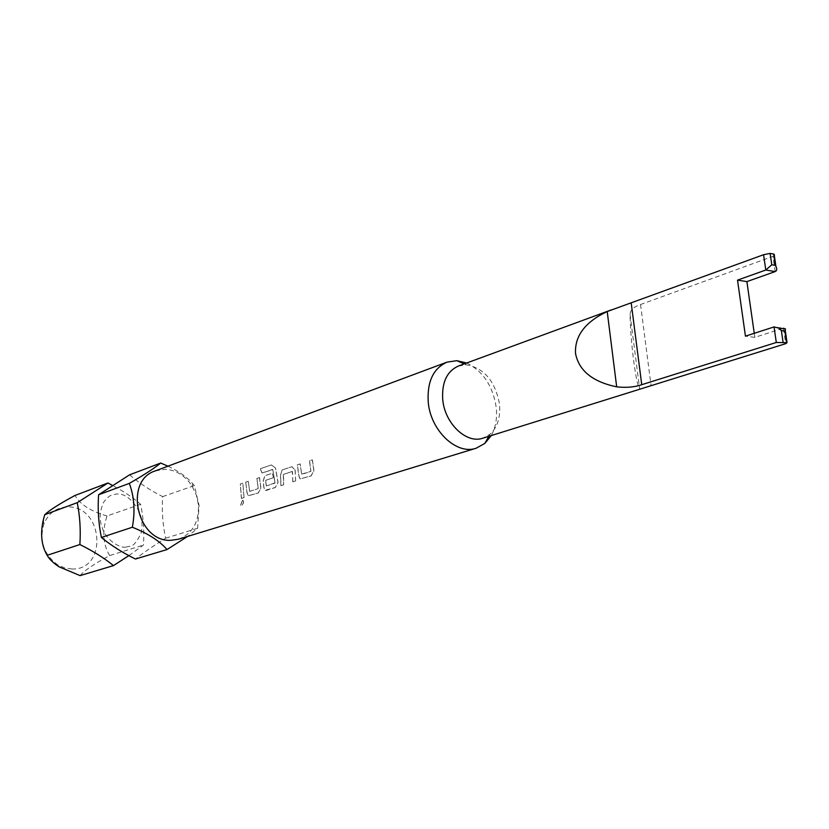 <?xml version="1.0" encoding="UTF-8"?>
<svg xmlns="http://www.w3.org/2000/svg" width="829" height="829" viewBox="0 0 829 829"><rect width="100%" height="100%" fill="white"/><g stroke="black" fill="none" stroke-linecap="round" stroke-linejoin="round"><path stroke-width="0.62" stroke-dasharray="4.14 3.11" d="M242.4 500.322L243.477 500.954L243.28 503.141L241.892 505.13L240.493 505.307L242.4 500.322L243.581 500.985L243.384 503.193L241.995 505.182L240.597 505.358L242.503 500.364M129.593 474.81C138.712 482.789 149.728 490.063 162.65 496.623C161.707 511.151 162.722 524.995 165.676 538.187C153.893 545.555 143.811 552.497 135.428 559.026M72.05 569.005L64.548 567.906L57.408 564.642C43.74 554.29 39.191 540.85 43.75 524.322C48.538 512.975 56.683 507.172 68.196 506.923C103.542 506.281 107.822 570.207 72.05 569.005M155.344 470.882L165.448 469.287C176.287 470.116 185.147 475.68 192.017 486.001L196.338 495.079L198.432 504.913C199.084 522.28 192.442 533.71 178.504 539.213M128.93 555.585L143.458 545.067C144.37 530.767 143.417 517.172 140.598 504.291C132.92 497.555 123.542 491.265 112.464 485.421M458.427 366.024L466.437 364.833C484.188 368.117 495.193 381.185 499.483 404.044C500.675 417.225 497.504 427.298 489.97 434.261L482.882 438.189M775.167 271.58L772.939 256.358L640.537 304.523C633.688 306.823 630.195 310.16 630.081 314.543C630.258 327.6 631.397 342.646 633.511 359.682C635.708 376.283 637.75 386.045 639.646 388.977L641.491 388.822M466.665 363.009C483.017 371.195 492.872 385.982 496.219 407.36C497.338 418.179 495.68 427.588 491.265 435.577M301.652 474.115L310.802 471.39L309.507 460.769L312.326 459.815L313.828 470.706L311.062 475.877L299.994 478.903L298.782 475.628L297.321 464.851L300.088 463.929L301.652 474.115L300.191 463.908L297.414 464.831L298.886 475.639L300.098 478.934L311.165 475.908L313.932 470.727L312.429 459.794L309.6 460.748L310.906 471.4L301.839 474.364M282.212 469.939L292.036 466.675L295.176 470.178L295.632 480.934L292.875 481.825L292.295 471.463L283.497 474.385L283.694 484.789L281 485.67L280.575 475.027L282.119 469.96L291.943 466.696L295.176 470.178M260.42 468.686L271.487 464.893L275.56 468.084L278.088 482.437L275.456 487.462L266.182 490.457L265.052 490.343L263.871 487.089L263.332 480.758L264.928 475.742L272.492 473.204L273.404 477.732L265.891 480.229L266.306 485.96L275.114 482.799L272.803 469.67L262.099 472.976L260.327 468.737L271.394 464.945L275.56 468.084M249.622 491.141L248.275 481.338L245.726 482.188L247.083 492.571L248.244 495.815L258.337 492.996L260.917 488.053L259.529 477.556L256.928 478.426L258.13 488.664L249.736 491.379L248.275 481.338M244.047 497.618L242.845 483.152L240.317 484.001L241.508 498.436L244.047 497.618L242.845 483.152M754.255 333.32L754.825 337.362L783.426 328.191L774.048 326.927M754.825 337.362L745.447 336.159M167.945 466.188C178.857 471.307 187.157 477.193 192.856 483.846L194.349 485.607L199.064 505.296L197.613 528.28L187.613 536.436M162.65 496.623L194.349 485.607M165.676 538.187L197.613 528.28M80.071 575.616C84.206 570.632 94.06 563.948 109.646 555.554L143.458 545.067M109.646 555.554C102.91 544.218 102.04 531.026 107.014 515.97L140.598 504.291M107.014 515.97C90.724 511.306 80.061 504.457 75.035 495.431M243.944 497.597L241.508 498.436M241.405 498.416L240.317 484.001M240.223 484.022L242.752 483.172M249.695 491.369L258.13 488.664M258.192 488.291L256.928 478.426M256.835 478.447L259.529 477.556M245.726 482.188L246.98 492.561L248.14 495.783L258.233 492.965L260.814 488.043L259.425 477.577M245.622 482.209L248.172 481.359M273.404 477.732L272.389 473.224L264.824 475.763L263.239 480.768L263.767 487.069L264.948 490.312L275.352 487.431L277.984 482.426L275.466 468.116M273.301 477.742L265.891 480.229M265.663 480.592L266.202 485.721M266.275 485.949L274.938 483.162M275.01 482.789L272.803 469.67M272.43 469.473L262.099 472.976M261.995 473.007L260.327 468.737M295.083 470.188L295.632 480.934M295.528 480.903L292.875 481.825M292.772 481.794L292.523 471.711M292.191 471.463L283.497 474.385M283.259 474.748L283.694 484.789M283.591 484.758L281 485.67M280.896 485.639L280.471 475.038L282.119 469.96M630.081 314.543L639.646 388.977M640.537 304.523L651.066 385.589M783.509 328.73L785.685 343.672M126.101 547.036C121.428 548.694 105.874 541.047 102.112 527.213C99.19 520.135 99.584 511.97 103.314 502.726C106.516 498.177 109.459 495.597 112.122 495.006L116.361 494.053C124.423 493.141 132.101 499.048 139.396 511.752C142.163 519.037 142.775 526.021 141.21 532.715C137.148 541.783 133.251 546.321 129.521 546.342L126.101 547.036M57.408 564.642L58.88 566.735M43.75 524.322L43.522 519.099M489.97 434.261L488.799 436.344M466.437 364.833L464.25 363.89M192.017 486.001L192.856 483.846M198.432 504.913L199.064 505.296"/><path stroke-width="1.24" d="M187.613 536.436L167.023 549.554L135.428 559.026C122.391 552.58 111.045 545.389 101.387 537.451C98.547 523.721 97.615 509.493 98.589 494.768L129.593 474.81L160.722 463.038L167.945 466.188M112.464 485.421L107.967 482.986L75.035 495.431C59.439 503.866 49.346 510.291 44.756 514.705L43.522 519.099C40.103 533.358 41.315 545.43 47.17 555.306C49.16 558.974 53.056 562.787 58.88 566.735L80.071 575.616L113.469 565.606L128.93 555.585M491.265 435.577L484.841 443.422L476.157 448.22L178.504 539.213L170.65 540.332C136.992 541.948 123.594 480.488 155.344 470.882L446.997 362.149L456.8 360.677L466.665 363.009M167.023 549.554C159.686 541.016 148.132 533.575 132.36 527.244C135.272 511.192 134.267 496.571 129.324 483.39C143.811 475.079 154.277 468.302 160.722 463.038M611.481 309.839L458.427 366.024C446.914 371.226 441.681 382.397 442.727 399.547C444.696 423.474 466.52 444.157 482.882 438.189L785.685 343.672L787.053 342.667L776.296 342.481L641.739 384.697C634.548 387.184 626.196 387.899 616.683 386.842C592.59 381.817 578.86 370.667 575.513 353.403C574.663 335.89 585.233 321.932 607.211 311.528L763.582 254.721L770.131 253.405L774.12 254.202L774.452 255.456M476.157 448.22C456.592 455.266 430.531 430.634 428.23 402.096C427.028 381.713 433.287 368.397 446.997 362.149M776.296 342.481L774.048 326.927L745.447 336.159L737.52 280.129L765.799 270.026L763.582 254.721M770.131 253.405L771.789 264.783L775.302 265.384L775.903 266.316C777.167 269.021 776.928 270.772 775.167 271.58L746.888 281.611L754.255 333.32M746.888 281.611L737.52 280.129M771.789 264.783L765.799 270.026L775.167 271.58M786.586 342.636L784.897 331.072L785.529 328.999L783.426 328.191L783.509 328.73M774.048 326.927L778.742 328.087L781.374 330.595L783.063 342.18M101.387 537.451L132.36 527.244M98.589 494.768L129.324 483.39M107.967 482.986L77.232 502.675C79.926 515.97 80.807 529.918 79.874 544.539C92.941 550.995 104.143 558.021 113.469 565.606M44.756 514.705L77.232 502.675M47.17 555.306L79.874 544.539M784.897 331.072L781.374 330.595M775.302 265.384L773.633 254.016M607.211 311.528L616.683 386.842M631.242 303.248L641.739 384.697M488.799 436.344L484.841 443.422M464.25 363.89L456.8 360.677M775.903 266.316L774.131 254.202M787.053 342.667L785.25 330.325M785.529 328.999L778.742 328.087"/></g></svg>
